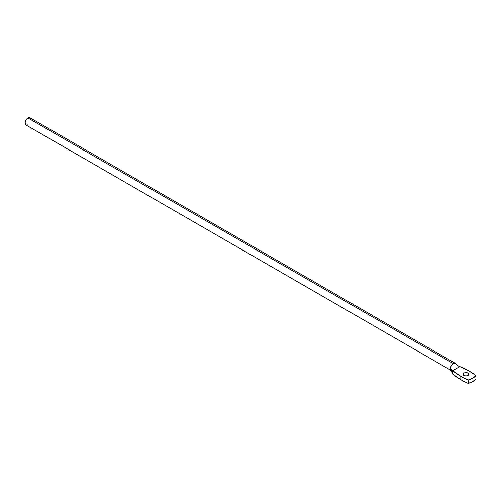 <?xml version="1.0" encoding="UTF-8"?>
<svg xmlns="http://www.w3.org/2000/svg" width="501" height="501" viewBox="0 0 501 501"><rect width="100%" height="100%" fill="white"/><g stroke="black" fill="none" stroke-linecap="round" stroke-linejoin="round"><path stroke-width="0.75" d="M458.459 366.068L459.799 366.582A69.1 39.892 180 0 1 475.95 375.518L468.504 370.671L459.799 366.582L452.685 370.69L450.405 368.636A4.127 2.386 120 0 0 450.737 370.014L452.685 374.059A69.1 39.892 0 0 0 460.795 379.695L460.795 376.326A69.1 39.892 180 0 1 452.685 370.69L452.685 374.059L451.107 370.421A4.127 2.386 -60 0 1 450.405 368.636A4.127 2.386 -60 0 1 453.324 363.576L27.968 118.004A4.127 2.386 120 0 0 25.269 121.643A4.127 2.386 120 0 0 25.908 124.949L26.854 125.137M468.022 373.076L468.022 375.437L465.974 375.925L463.932 375.437A2.893 1.666 180 0 1 463.087 374.253A2.893 1.666 180 0 1 464.872 372.713A2.893 1.666 180 0 1 468.022 373.076L468.867 374.253L468.022 375.437L468.022 373.076A2.893 1.666 180 0 1 468.867 374.253A2.893 1.666 180 0 1 467.082 375.8A2.893 1.666 180 0 1 463.932 375.437L463.087 374.253L463.932 373.076L465.974 372.587L468.022 373.076M475.95 375.518L475.95 378.888L475.95 375.518A15.143 8.742 180 0 1 468.166 380.015L468.166 383.384A15.143 8.742 0 0 0 475.95 378.888L472.787 381.562L468.166 383.384L468.166 380.015A69.1 39.892 180 0 1 460.795 376.326L460.795 379.695A69.1 39.892 0 0 0 468.166 383.384A69.1 39.892 0 0 1 460.795 379.695L452.685 374.059L452.685 370.69L460.795 376.326A69.1 39.892 0 0 0 468.166 380.015L472.787 378.186L475.95 375.518M30.667 118.524L30.035 117.798L455.39 363.375A4.127 2.386 -60 0 1 455.816 363.751A4.127 2.386 120 0 0 453.324 363.576A4.127 2.386 120 0 0 450.405 368.636L452.685 370.69L459.799 366.582L458.465 366.068L455.797 363.732M451.257 370.527L25.908 124.949L25.05 123.058L25.908 120.184L27.968 118.004L30.035 117.798A4.127 2.386 120 0 0 27.968 118.004L453.324 363.576M27.398 125.012L27.968 124.749"/></g></svg>

